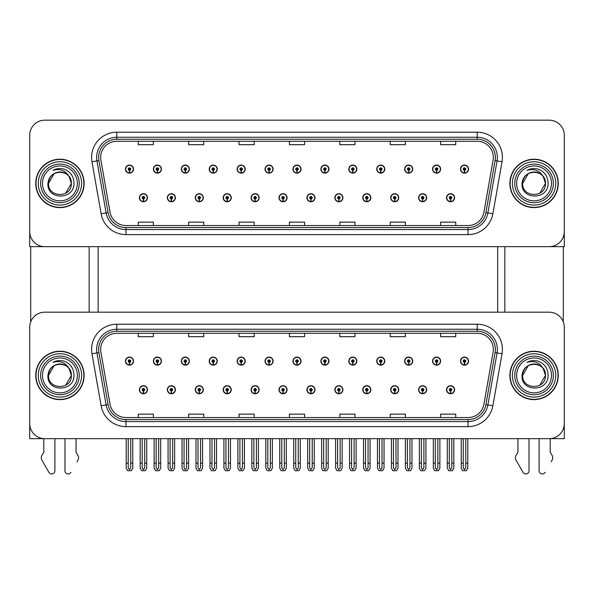 <?xml version="1.0" encoding="UTF-8"?>
<svg xmlns="http://www.w3.org/2000/svg" width="594" height="594" viewBox="0 0 594 594"><rect width="100%" height="100%" fill="white"/><g stroke="black" fill="none" stroke-linecap="round" stroke-linejoin="round"><path stroke-width="0.89" d="M390.689 389.731A4.032 4.032 0 0 0 394.72 393.763A4.032 4.032 0 0 0 398.752 389.731A4.032 4.032 0 0 0 394.72 385.699A4.032 4.032 0 0 0 390.689 389.731M362.763 389.731A4.032 4.032 0 0 0 366.795 393.763A4.032 4.032 0 0 0 370.827 389.731A4.032 4.032 0 0 0 366.795 385.699A4.032 4.032 0 0 0 362.763 389.731M334.845 389.731A4.032 4.032 0 0 0 338.877 393.763A4.032 4.032 0 0 0 342.909 389.731A4.032 4.032 0 0 0 338.877 385.699A4.032 4.032 0 0 0 334.845 389.731M306.927 389.731A4.032 4.032 0 0 0 310.959 393.763A4.032 4.032 0 0 0 314.991 389.731A4.032 4.032 0 0 0 310.959 385.699A4.032 4.032 0 0 0 306.927 389.731M279.009 389.731A4.032 4.032 0 0 0 283.041 393.763A4.032 4.032 0 0 0 287.073 389.731A4.032 4.032 0 0 0 283.041 385.699A4.032 4.032 0 0 0 279.009 389.731M251.091 389.731A4.032 4.032 0 0 0 255.123 393.763A4.032 4.032 0 0 0 259.155 389.731A4.032 4.032 0 0 0 255.123 385.699A4.032 4.032 0 0 0 251.091 389.731M223.173 389.731A4.032 4.032 0 0 0 227.205 393.763A4.032 4.032 0 0 0 231.237 389.731A4.032 4.032 0 0 0 227.205 385.699A4.032 4.032 0 0 0 223.173 389.731M195.248 389.731A4.032 4.032 0 0 0 199.28 393.763A4.032 4.032 0 0 0 203.311 389.731A4.032 4.032 0 0 0 199.28 385.699A4.032 4.032 0 0 0 195.248 389.731M167.33 389.731A4.032 4.032 0 0 0 171.362 393.763A4.032 4.032 0 0 0 175.393 389.731A4.032 4.032 0 0 0 171.362 385.699A4.032 4.032 0 0 0 167.33 389.731M139.412 389.731A4.032 4.032 0 0 0 143.444 393.763A4.032 4.032 0 0 0 147.475 389.731A4.032 4.032 0 0 0 143.444 385.699A4.032 4.032 0 0 0 139.412 389.731M418.607 389.731A4.032 4.032 0 0 0 422.638 393.763A4.032 4.032 0 0 0 426.67 389.731A4.032 4.032 0 0 0 422.638 385.699A4.032 4.032 0 0 0 418.607 389.731M432.566 361.107A4.032 4.032 0 0 0 436.597 365.139A4.032 4.032 0 0 0 440.629 361.107A4.032 4.032 0 0 0 436.597 357.076A4.032 4.032 0 0 0 432.566 361.107M404.648 361.107A4.032 4.032 0 0 0 408.679 365.139A4.032 4.032 0 0 0 412.711 361.107A4.032 4.032 0 0 0 408.679 357.076A4.032 4.032 0 0 0 404.648 361.107M376.73 361.107A4.032 4.032 0 0 0 380.761 365.139A4.032 4.032 0 0 0 384.793 361.107A4.032 4.032 0 0 0 380.761 357.076A4.032 4.032 0 0 0 376.73 361.107M348.804 361.107A4.032 4.032 0 0 0 352.836 365.139A4.032 4.032 0 0 0 356.868 361.107A4.032 4.032 0 0 0 352.836 357.076A4.032 4.032 0 0 0 348.804 361.107M320.886 361.107A4.032 4.032 0 0 0 324.918 365.139A4.032 4.032 0 0 0 328.95 361.107A4.032 4.032 0 0 0 324.918 357.076A4.032 4.032 0 0 0 320.886 361.107M292.968 361.107A4.032 4.032 0 0 0 297 365.139A4.032 4.032 0 0 0 301.032 361.107A4.032 4.032 0 0 0 297 357.076A4.032 4.032 0 0 0 292.968 361.107M265.05 361.107A4.032 4.032 0 0 0 269.082 365.139A4.032 4.032 0 0 0 273.114 361.107A4.032 4.032 0 0 0 269.082 357.076A4.032 4.032 0 0 0 265.05 361.107M237.132 361.107A4.032 4.032 0 0 0 241.164 365.139A4.032 4.032 0 0 0 245.196 361.107A4.032 4.032 0 0 0 241.164 357.076A4.032 4.032 0 0 0 237.132 361.107M209.207 361.107A4.032 4.032 0 0 0 213.239 365.139A4.032 4.032 0 0 0 217.27 361.107A4.032 4.032 0 0 0 213.239 357.076A4.032 4.032 0 0 0 209.207 361.107M181.289 361.107A4.032 4.032 0 0 0 185.321 365.139A4.032 4.032 0 0 0 189.352 361.107A4.032 4.032 0 0 0 185.321 357.076A4.032 4.032 0 0 0 181.289 361.107M153.371 361.107A4.032 4.032 0 0 0 157.403 365.139A4.032 4.032 0 0 0 161.434 361.107A4.032 4.032 0 0 0 157.403 357.076A4.032 4.032 0 0 0 153.371 361.107M125.453 361.107A4.032 4.032 0 0 0 129.485 365.139A4.032 4.032 0 0 0 133.516 361.107A4.032 4.032 0 0 0 129.485 357.076A4.032 4.032 0 0 0 125.453 361.107M446.525 389.731A4.032 4.032 0 0 0 450.556 393.763A4.032 4.032 0 0 0 454.588 389.731A4.032 4.032 0 0 0 450.556 385.699A4.032 4.032 0 0 0 446.525 389.731M460.484 361.107A4.032 4.032 0 0 0 464.515 365.139A4.032 4.032 0 0 0 468.547 361.107A4.032 4.032 0 0 0 464.515 357.076A4.032 4.032 0 0 0 460.484 361.107M564.3 438.669L564.3 327.294A15.117 15.117 0 0 0 549.183 312.177L44.817 312.177A15.117 15.117 0 0 0 29.7 327.294L29.7 438.669L564.3 438.669M98.136 246.659L98.136 312.177M497.675 246.659L497.675 312.177M390.689 197.728A4.032 4.032 0 0 0 394.72 201.76A4.032 4.032 0 0 0 398.752 197.728A4.032 4.032 0 0 0 394.72 193.696A4.032 4.032 0 0 0 390.689 197.728M362.763 197.728A4.032 4.032 0 0 0 366.795 201.76A4.032 4.032 0 0 0 370.827 197.728A4.032 4.032 0 0 0 366.795 193.696A4.032 4.032 0 0 0 362.763 197.728M334.845 197.728A4.032 4.032 0 0 0 338.877 201.76A4.032 4.032 0 0 0 342.909 197.728A4.032 4.032 0 0 0 338.877 193.696A4.032 4.032 0 0 0 334.845 197.728M306.927 197.728A4.032 4.032 0 0 0 310.959 201.76A4.032 4.032 0 0 0 314.991 197.728A4.032 4.032 0 0 0 310.959 193.696A4.032 4.032 0 0 0 306.927 197.728M279.009 197.728A4.032 4.032 0 0 0 283.041 201.76A4.032 4.032 0 0 0 287.073 197.728A4.032 4.032 0 0 0 283.041 193.696A4.032 4.032 0 0 0 279.009 197.728M251.091 197.728A4.032 4.032 0 0 0 255.123 201.76A4.032 4.032 0 0 0 259.155 197.728A4.032 4.032 0 0 0 255.123 193.696A4.032 4.032 0 0 0 251.091 197.728M223.173 197.728A4.032 4.032 0 0 0 227.205 201.76A4.032 4.032 0 0 0 231.237 197.728A4.032 4.032 0 0 0 227.205 193.696A4.032 4.032 0 0 0 223.173 197.728M195.248 197.728A4.032 4.032 0 0 0 199.28 201.76A4.032 4.032 0 0 0 203.311 197.728A4.032 4.032 0 0 0 199.28 193.696A4.032 4.032 0 0 0 195.248 197.728M167.33 197.728A4.032 4.032 0 0 0 171.362 201.76A4.032 4.032 0 0 0 175.393 197.728A4.032 4.032 0 0 0 171.362 193.696A4.032 4.032 0 0 0 167.33 197.728M139.412 197.728A4.032 4.032 0 0 0 143.444 201.76A4.032 4.032 0 0 0 147.475 197.728A4.032 4.032 0 0 0 143.444 193.696A4.032 4.032 0 0 0 139.412 197.728M418.607 197.728A4.032 4.032 0 0 0 422.638 201.76A4.032 4.032 0 0 0 426.67 197.728A4.032 4.032 0 0 0 422.638 193.696A4.032 4.032 0 0 0 418.607 197.728M432.566 169.097A4.032 4.032 0 0 0 436.597 173.129A4.032 4.032 0 0 0 440.629 169.097A4.032 4.032 0 0 0 436.597 165.065A4.032 4.032 0 0 0 432.566 169.097M404.648 169.097A4.032 4.032 0 0 0 408.679 173.129A4.032 4.032 0 0 0 412.711 169.097A4.032 4.032 0 0 0 408.679 165.065A4.032 4.032 0 0 0 404.648 169.097M376.73 169.097A4.032 4.032 0 0 0 380.761 173.129A4.032 4.032 0 0 0 384.793 169.097A4.032 4.032 0 0 0 380.761 165.065A4.032 4.032 0 0 0 376.73 169.097M348.804 169.097A4.032 4.032 0 0 0 352.836 173.129A4.032 4.032 0 0 0 356.868 169.097A4.032 4.032 0 0 0 352.836 165.065A4.032 4.032 0 0 0 348.804 169.097M320.886 169.097A4.032 4.032 0 0 0 324.918 173.129A4.032 4.032 0 0 0 328.95 169.097A4.032 4.032 0 0 0 324.918 165.065A4.032 4.032 0 0 0 320.886 169.097M292.968 169.097A4.032 4.032 0 0 0 297 173.129A4.032 4.032 0 0 0 301.032 169.097A4.032 4.032 0 0 0 297 165.065A4.032 4.032 0 0 0 292.968 169.097M265.05 169.097A4.032 4.032 0 0 0 269.082 173.129A4.032 4.032 0 0 0 273.114 169.097A4.032 4.032 0 0 0 269.082 165.065A4.032 4.032 0 0 0 265.05 169.097M237.132 169.097A4.032 4.032 0 0 0 241.164 173.129A4.032 4.032 0 0 0 245.196 169.097A4.032 4.032 0 0 0 241.164 165.065A4.032 4.032 0 0 0 237.132 169.097M209.207 169.097A4.032 4.032 0 0 0 213.239 173.129A4.032 4.032 0 0 0 217.27 169.097A4.032 4.032 0 0 0 213.239 165.065A4.032 4.032 0 0 0 209.207 169.097M181.289 169.097A4.032 4.032 0 0 0 185.321 173.129A4.032 4.032 0 0 0 189.352 169.097A4.032 4.032 0 0 0 185.321 165.065A4.032 4.032 0 0 0 181.289 169.097M153.371 169.097A4.032 4.032 0 0 0 157.403 173.129A4.032 4.032 0 0 0 161.434 169.097A4.032 4.032 0 0 0 157.403 165.065A4.032 4.032 0 0 0 153.371 169.097M125.453 169.097A4.032 4.032 0 0 0 129.485 173.129A4.032 4.032 0 0 0 133.516 169.097A4.032 4.032 0 0 0 129.485 165.065A4.032 4.032 0 0 0 125.453 169.097M446.525 197.728A4.032 4.032 0 0 0 450.556 201.76A4.032 4.032 0 0 0 454.588 197.728A4.032 4.032 0 0 0 450.556 193.696A4.032 4.032 0 0 0 446.525 197.728M460.484 169.097A4.032 4.032 0 0 0 464.515 173.129A4.032 4.032 0 0 0 468.547 169.097A4.032 4.032 0 0 0 464.515 165.065A4.032 4.032 0 0 0 460.484 169.097M564.3 246.659L564.3 135.284A15.117 15.117 0 0 0 549.183 120.166L44.817 120.166A15.117 15.117 0 0 0 29.7 135.284L29.7 246.659L564.3 246.659M35.744 375.423A24.191 24.191 0 0 0 59.935 399.614A24.191 24.191 0 0 0 84.125 375.423A24.191 24.191 0 0 0 59.935 351.232A24.191 24.191 0 0 0 35.744 375.423M509.875 375.423A24.191 24.191 0 0 0 534.065 399.614A24.191 24.191 0 0 0 558.256 375.423A24.191 24.191 0 0 0 534.065 351.232A24.191 24.191 0 0 0 509.875 375.423M100.661 349.413A16.127 16.127 0 0 1 116.788 333.286L477.212 333.286A16.127 16.127 0 0 1 493.094 352.22L483.924 404.224A16.127 16.127 0 0 1 468.042 417.552L125.958 417.552A16.127 16.127 0 0 1 110.076 404.224L100.906 352.22A16.127 16.127 0 0 1 100.661 349.413M98.641 349.413A18.139 18.139 0 0 0 98.916 352.569L108.086 404.573A18.139 18.139 0 0 0 125.958 419.564L468.042 419.564A18.139 18.139 0 0 0 485.914 404.573L495.084 352.569A18.139 18.139 0 0 0 477.212 331.274L116.788 331.274A18.139 18.139 0 0 0 98.641 349.413M91.966 353.794A25.2 25.2 0 0 1 116.788 324.22L477.212 324.22A25.2 25.2 0 0 1 502.034 353.794L492.864 405.799A25.2 25.2 0 0 1 468.042 426.626L125.958 426.626A25.2 25.2 0 0 1 101.136 405.799L91.966 353.794L96.933 352.918A20.159 20.159 0 0 1 116.788 329.254L477.212 329.254A20.159 20.159 0 0 1 497.067 352.918L487.897 404.922A20.159 20.159 0 0 1 468.042 421.584L125.958 421.584A20.159 20.159 0 0 1 106.103 404.922L96.933 352.918A20.159 20.159 0 0 1 96.629 349.413M549.183 312.177L44.817 312.177M29.7 327.294L29.7 423.552A15.117 15.117 0 0 0 44.817 438.669L549.183 438.669A15.117 15.117 0 0 0 564.3 423.552L564.3 327.294M289.441 333.286L289.441 336.701L304.559 336.701L304.559 333.286M239.048 333.286L239.048 336.701L254.165 336.701L254.165 333.286M188.647 333.286L188.647 336.701L203.764 336.701L203.764 333.286M138.254 333.286L138.254 336.701L153.371 336.701L153.371 333.286M339.835 333.286L339.835 336.701L354.952 336.701L354.952 333.286M390.236 333.286L390.236 336.701L405.353 336.701L405.353 333.286M440.629 333.286L440.629 336.701L455.746 336.701L455.746 333.286M304.559 417.552L304.559 414.137L289.441 414.137L289.441 417.552M254.165 417.552L254.165 414.137L239.048 414.137L239.048 417.552M203.764 417.552L203.764 414.137L188.647 414.137L188.647 417.552M153.371 417.552L153.371 414.137L138.254 414.137L138.254 417.552M354.952 417.552L354.952 414.137L339.835 414.137L339.835 417.552M405.353 417.552L405.353 414.137L390.236 414.137L390.236 417.552M455.746 417.552L455.746 414.137L440.629 414.137L440.629 417.552M35.744 183.412A24.191 24.191 0 0 0 59.935 207.603A24.191 24.191 0 0 0 84.125 183.412A24.191 24.191 0 0 0 59.935 159.222A24.191 24.191 0 0 0 35.744 183.412M509.875 183.412A24.191 24.191 0 0 0 534.065 207.603A24.191 24.191 0 0 0 558.256 183.412A24.191 24.191 0 0 0 534.065 159.222A24.191 24.191 0 0 0 509.875 183.412M100.661 157.41A16.127 16.127 0 0 1 116.788 141.283L477.212 141.283A16.127 16.127 0 0 1 493.094 160.209L483.924 212.214A16.127 16.127 0 0 1 468.042 225.542L125.958 225.542A16.127 16.127 0 0 1 110.076 212.214L100.906 160.209A16.127 16.127 0 0 1 100.661 157.41M98.641 157.41A18.139 18.139 0 0 0 98.916 160.558L108.086 212.57A18.139 18.139 0 0 0 125.958 227.561L468.042 227.561A18.139 18.139 0 0 0 485.914 212.57L495.084 160.558A18.139 18.139 0 0 0 477.212 139.263L116.788 139.263A18.139 18.139 0 0 0 98.641 157.41M91.966 161.783A25.2 25.2 0 0 1 116.788 132.21L477.212 132.21A25.2 25.2 0 0 1 502.034 161.783L492.864 213.795A25.2 25.2 0 0 1 468.042 234.615L125.958 234.615A25.2 25.2 0 0 1 101.136 213.795L91.966 161.783L96.933 160.907A20.159 20.159 0 0 1 116.788 137.251L477.212 137.251A20.159 20.159 0 0 1 497.067 160.907L487.897 212.919A20.159 20.159 0 0 1 468.042 229.574L125.958 229.574A20.159 20.159 0 0 1 106.103 212.919L96.933 160.907A20.159 20.159 0 0 1 96.629 157.41M549.183 120.166L44.817 120.166M29.7 135.284L29.7 231.541A15.117 15.117 0 0 0 44.817 246.659L549.183 246.659A15.117 15.117 0 0 0 564.3 231.541L564.3 135.284M485.914 212.57L487.897 212.919L497.067 160.907L502.034 161.783M289.441 141.283L289.441 144.691L304.559 144.691L304.559 141.283M239.048 141.283L239.048 144.691L254.165 144.691L254.165 141.283M188.647 141.283L188.647 144.691L203.764 144.691L203.764 141.283M138.254 141.283L138.254 144.691L153.371 144.691L153.371 141.283M339.835 141.283L339.835 144.691L354.952 144.691L354.952 141.283M390.236 141.283L390.236 144.691L405.353 144.691L405.353 141.283M440.629 141.283L440.629 144.691L455.746 144.691L455.746 141.283M304.559 225.542L304.559 222.134L289.441 222.134L289.441 225.542M254.165 225.542L254.165 222.134L239.048 222.134L239.048 225.542M203.764 225.542L203.764 222.134L188.647 222.134L188.647 225.542M153.371 225.542L153.371 222.134L138.254 222.134L138.254 225.542M354.952 225.542L354.952 222.134L339.835 222.134L339.835 225.542M405.353 225.542L405.353 222.134L390.236 222.134L390.236 225.542M455.746 225.542L455.746 222.134L440.629 222.134L440.629 225.542M451.819 438.669L451.819 467.834L450.556 469.639L449.294 467.834L449.294 463.157L447.282 463.157L447.282 468.198L448.737 470.723L452.376 470.723L453.831 468.198L453.831 438.669M450.504 390.993L450.393 393.51A3.779 3.779 0 0 1 446.777 389.731A3.779 3.779 0 0 1 450.556 385.952A3.779 3.779 0 0 1 454.336 389.731A3.779 3.779 0 0 1 450.72 393.51L450.608 390.993A1.262 1.262 0 0 0 451.819 389.731A1.262 1.262 0 0 0 450.556 388.476A1.262 1.262 0 0 0 449.294 389.731A1.262 1.262 0 0 0 450.504 390.993L450.534 390.236A0.505 0.505 0 0 1 450.052 389.731A0.505 0.505 0 0 1 450.556 389.226A0.505 0.505 0 0 1 451.061 389.731A0.505 0.505 0 0 1 450.579 390.236L450.608 390.993M447.282 438.669L447.282 463.157M449.294 438.669L449.294 463.157M451.819 463.157L453.831 463.157M465.778 438.669L465.778 467.834L464.515 469.639L463.253 467.834L463.253 463.157L461.241 463.157L461.241 468.198L462.696 470.723L466.335 470.723L467.79 468.198L467.79 438.669M464.463 362.37L464.352 364.887A3.779 3.779 0 0 1 460.736 361.107A3.779 3.779 0 0 1 464.515 357.328A3.779 3.779 0 0 1 468.295 361.107A3.779 3.779 0 0 1 464.679 364.887L464.567 362.37A1.262 1.262 0 0 0 465.778 361.107A1.262 1.262 0 0 0 464.515 359.845A1.262 1.262 0 0 0 463.253 361.107A1.262 1.262 0 0 0 464.463 362.37L464.493 361.612A0.505 0.505 0 0 1 464.011 361.107A0.505 0.505 0 0 1 464.515 360.603A0.505 0.505 0 0 1 465.02 361.107A0.505 0.505 0 0 1 464.538 361.612L464.567 362.37M461.241 438.669L461.241 463.157M463.253 438.669L463.253 463.157M465.778 463.157L467.79 463.157M450.504 198.983L450.393 201.5A3.779 3.779 0 0 1 446.777 197.728A3.779 3.779 0 0 1 450.556 193.948A3.779 3.779 0 0 1 454.336 197.728A3.779 3.779 0 0 1 450.72 201.5L450.608 198.983A1.262 1.262 0 0 0 451.819 197.728A1.262 1.262 0 0 0 450.556 196.466A1.262 1.262 0 0 0 449.294 197.728A1.262 1.262 0 0 0 450.504 198.983L450.534 198.225A0.505 0.505 0 0 1 450.052 197.728A0.505 0.505 0 0 1 450.556 197.223A0.505 0.505 0 0 1 451.061 197.728A0.505 0.505 0 0 1 450.579 198.225L450.608 198.983M450.556 469.639L449.294 467.834M464.463 170.359L464.352 172.876A3.779 3.779 0 0 1 460.736 169.097A3.779 3.779 0 0 1 464.515 165.318A3.779 3.779 0 0 1 468.295 169.097A3.779 3.779 0 0 1 464.679 172.876L464.567 170.359A1.262 1.262 0 0 0 465.778 169.097A1.262 1.262 0 0 0 464.515 167.842A1.262 1.262 0 0 0 463.253 169.097A1.262 1.262 0 0 0 464.463 170.359L464.493 169.602A0.505 0.505 0 0 1 464.011 169.097A0.505 0.505 0 0 1 464.515 168.592A0.505 0.505 0 0 1 465.02 169.097A0.505 0.505 0 0 1 464.538 169.602L464.567 170.359M464.515 469.639L463.253 467.834M436.545 170.359L436.434 172.876A3.779 3.779 0 0 1 432.818 169.097A3.779 3.779 0 0 1 436.597 165.318A3.779 3.779 0 0 1 440.377 169.097A3.779 3.779 0 0 1 436.761 172.876L436.649 170.359A1.262 1.262 0 0 0 437.86 169.097A1.262 1.262 0 0 0 436.597 167.842A1.262 1.262 0 0 0 435.335 169.097A1.262 1.262 0 0 0 436.545 170.359L436.575 169.602A0.505 0.505 0 0 1 436.093 169.097A0.505 0.505 0 0 1 436.597 168.592A0.505 0.505 0 0 1 437.102 169.097A0.505 0.505 0 0 1 436.62 169.602L436.649 170.359M437.86 438.669L437.86 467.834L436.597 469.639L435.335 467.834L435.335 463.157L433.323 463.157L433.323 468.198L434.778 470.723L438.417 470.723L439.872 468.198L439.872 438.669M408.62 170.359L408.516 172.876A3.779 3.779 0 0 1 404.9 169.097A3.779 3.779 0 0 1 408.679 165.318A3.779 3.779 0 0 1 412.459 169.097A3.779 3.779 0 0 1 408.843 172.876L408.731 170.359A1.262 1.262 0 0 0 409.934 169.097A1.262 1.262 0 0 0 408.679 167.842A1.262 1.262 0 0 0 407.417 169.097A1.262 1.262 0 0 0 408.62 170.359L408.657 169.602A0.505 0.505 0 0 1 408.175 169.097A0.505 0.505 0 0 1 408.679 168.592A0.505 0.505 0 0 1 409.184 169.097A0.505 0.505 0 0 1 408.702 169.602L408.731 170.359M409.934 438.669L409.934 467.834L408.679 469.639L407.417 467.834L407.417 463.157L405.405 463.157L405.405 468.198L406.853 470.723L410.499 470.723L411.954 468.198L411.954 438.669M380.702 170.359L380.591 172.876A3.779 3.779 0 0 1 376.975 169.097A3.779 3.779 0 0 1 380.761 165.318A3.779 3.779 0 0 1 384.541 169.097A3.779 3.779 0 0 1 380.925 172.876L380.813 170.359A1.262 1.262 0 0 0 382.016 169.097A1.262 1.262 0 0 0 380.761 167.842A1.262 1.262 0 0 0 379.499 169.097A1.262 1.262 0 0 0 380.702 170.359L380.739 169.602A0.505 0.505 0 0 1 380.257 169.097A0.505 0.505 0 0 1 380.761 168.592A0.505 0.505 0 0 1 381.259 169.097A0.505 0.505 0 0 1 380.784 169.602L380.813 170.359M382.016 438.669L382.016 467.834L380.761 469.639L379.499 467.834L379.499 463.157L377.48 463.157L377.48 468.198L378.935 470.723L382.581 470.723L384.036 468.198L384.036 438.669M352.784 170.359L352.673 172.876A3.779 3.779 0 0 1 349.057 169.097A3.779 3.779 0 0 1 352.836 165.318A3.779 3.779 0 0 1 356.615 169.097A3.779 3.779 0 0 1 353.007 172.876L352.895 170.359A1.262 1.262 0 0 0 354.098 169.097A1.262 1.262 0 0 0 352.836 167.842A1.262 1.262 0 0 0 351.581 169.097A1.262 1.262 0 0 0 352.784 170.359L352.814 169.602A0.505 0.505 0 0 1 352.331 169.097A0.505 0.505 0 0 1 352.836 168.592A0.505 0.505 0 0 1 353.341 169.097A0.505 0.505 0 0 1 352.858 169.602L352.895 170.359M354.098 438.669L354.098 467.834L352.836 469.639L351.581 467.834L351.581 463.157L349.562 463.157L349.562 468.198L351.017 470.723L354.663 470.723L356.118 468.198L356.118 438.669M436.545 362.37L436.434 364.887A3.779 3.779 0 0 1 432.818 361.107A3.779 3.779 0 0 1 436.597 357.328A3.779 3.779 0 0 1 440.377 361.107A3.779 3.779 0 0 1 436.761 364.887L436.649 362.37A1.262 1.262 0 0 0 437.86 361.107A1.262 1.262 0 0 0 436.597 359.845A1.262 1.262 0 0 0 435.335 361.107A1.262 1.262 0 0 0 436.545 362.37L436.575 361.612A0.505 0.505 0 0 1 436.093 361.107A0.505 0.505 0 0 1 436.597 360.603A0.505 0.505 0 0 1 437.102 361.107A0.505 0.505 0 0 1 436.62 361.612L436.649 362.37M433.323 438.669L433.323 463.157M435.335 438.669L435.335 463.157M436.597 469.639L435.335 467.834M437.86 463.157L439.872 463.157M408.62 362.37L408.516 364.887A3.779 3.779 0 0 1 404.9 361.107A3.779 3.779 0 0 1 408.679 357.328A3.779 3.779 0 0 1 412.459 361.107A3.779 3.779 0 0 1 408.843 364.887L408.731 362.37A1.262 1.262 0 0 0 409.934 361.107A1.262 1.262 0 0 0 408.679 359.845A1.262 1.262 0 0 0 407.417 361.107A1.262 1.262 0 0 0 408.62 362.37L408.657 361.612A0.505 0.505 0 0 1 408.175 361.107A0.505 0.505 0 0 1 408.679 360.603A0.505 0.505 0 0 1 409.184 361.107A0.505 0.505 0 0 1 408.702 361.612L408.731 362.37M405.405 438.669L405.405 463.157M407.417 438.669L407.417 463.157M408.679 469.639L407.417 467.834M409.934 463.157L411.954 463.157M380.702 362.37L380.591 364.887A3.779 3.779 0 0 1 376.975 361.107A3.779 3.779 0 0 1 380.761 357.328A3.779 3.779 0 0 1 384.541 361.107A3.779 3.779 0 0 1 380.925 364.887L380.813 362.37A1.262 1.262 0 0 0 382.016 361.107A1.262 1.262 0 0 0 380.761 359.845A1.262 1.262 0 0 0 379.499 361.107A1.262 1.262 0 0 0 380.702 362.37L380.739 361.612A0.505 0.505 0 0 1 380.257 361.107A0.505 0.505 0 0 1 380.761 360.603A0.505 0.505 0 0 1 381.259 361.107A0.505 0.505 0 0 1 380.784 361.612L380.813 362.37M377.48 438.669L377.48 463.157M379.499 438.669L379.499 463.157M380.761 469.639L379.499 467.834M382.016 463.157L384.036 463.157M352.784 362.37L352.673 364.887A3.779 3.779 0 0 1 349.057 361.107A3.779 3.779 0 0 1 352.836 357.328A3.779 3.779 0 0 1 356.615 361.107A3.779 3.779 0 0 1 353.007 364.887L352.895 362.37A1.262 1.262 0 0 0 354.098 361.107A1.262 1.262 0 0 0 352.836 359.845A1.262 1.262 0 0 0 351.581 361.107A1.262 1.262 0 0 0 352.784 362.37L352.814 361.612A0.505 0.505 0 0 1 352.331 361.107A0.505 0.505 0 0 1 352.836 360.603A0.505 0.505 0 0 1 353.341 361.107A0.505 0.505 0 0 1 352.858 361.612L352.895 362.37M349.562 438.669L349.562 463.157M351.581 438.669L351.581 463.157M352.836 469.639L351.581 467.834M354.098 463.157L356.118 463.157M423.893 438.669L423.893 467.834L422.638 469.639L421.376 467.834L421.376 463.157L419.364 463.157L419.364 468.198L420.819 470.723L424.458 470.723L425.913 468.198L425.913 438.669M422.579 390.993L422.475 393.51A3.779 3.779 0 0 1 418.859 389.731A3.779 3.779 0 0 1 422.638 385.952A3.779 3.779 0 0 1 426.418 389.731A3.779 3.779 0 0 1 422.802 393.51L422.69 390.993A1.262 1.262 0 0 0 423.893 389.731A1.262 1.262 0 0 0 422.638 388.476A1.262 1.262 0 0 0 421.376 389.731A1.262 1.262 0 0 0 422.579 390.993L422.616 390.236A0.505 0.505 0 0 1 422.134 389.731A0.505 0.505 0 0 1 422.638 389.226A0.505 0.505 0 0 1 423.143 389.731A0.505 0.505 0 0 1 422.661 390.236L422.69 390.993M419.364 438.669L419.364 463.157M421.376 438.669L421.376 463.157M423.893 463.157L425.913 463.157M395.975 438.669L395.975 467.834L394.72 469.639L393.458 467.834L393.458 463.157L391.439 463.157L391.439 468.198L392.894 470.723L396.54 470.723L397.995 468.198L397.995 438.669M394.661 390.993L394.55 393.51A3.779 3.779 0 0 1 390.941 389.731A3.779 3.779 0 0 1 394.72 385.952A3.779 3.779 0 0 1 398.5 389.731A3.779 3.779 0 0 1 394.884 393.51L394.772 390.993A1.262 1.262 0 0 0 395.975 389.731A1.262 1.262 0 0 0 394.72 388.476A1.262 1.262 0 0 0 393.458 389.731A1.262 1.262 0 0 0 394.661 390.993L394.698 390.236A0.505 0.505 0 0 1 394.216 389.731A0.505 0.505 0 0 1 394.72 389.226A0.505 0.505 0 0 1 395.225 389.731A0.505 0.505 0 0 1 394.743 390.236L394.772 390.993M391.439 438.669L391.439 463.157M393.458 438.669L393.458 463.157M395.975 463.157L397.995 463.157M368.057 438.669L368.057 467.834L366.795 469.639L365.54 467.834L365.54 463.157L363.521 463.157L363.521 468.198L364.976 470.723L368.622 470.723L370.077 468.198L370.077 438.669M366.743 390.993L366.632 393.51A3.779 3.779 0 0 1 363.016 389.731A3.779 3.779 0 0 1 366.795 385.952A3.779 3.779 0 0 1 370.582 389.731A3.779 3.779 0 0 1 366.966 393.51L366.854 390.993A1.262 1.262 0 0 0 368.057 389.731A1.262 1.262 0 0 0 366.795 388.476A1.262 1.262 0 0 0 365.54 389.731A1.262 1.262 0 0 0 366.743 390.993L366.773 390.236A0.505 0.505 0 0 1 366.298 389.731A0.505 0.505 0 0 1 366.795 389.226A0.505 0.505 0 0 1 367.3 389.731A0.505 0.505 0 0 1 366.817 390.236L366.854 390.993M363.521 438.669L363.521 463.157M365.54 438.669L365.54 463.157M368.057 463.157L370.077 463.157M422.579 198.983L422.475 201.5A3.779 3.779 0 0 1 418.859 197.728A3.779 3.779 0 0 1 422.638 193.948A3.779 3.779 0 0 1 426.418 197.728A3.779 3.779 0 0 1 422.802 201.5L422.69 198.983A1.262 1.262 0 0 0 423.893 197.728A1.262 1.262 0 0 0 422.638 196.466A1.262 1.262 0 0 0 421.376 197.728A1.262 1.262 0 0 0 422.579 198.983L422.616 198.225A0.505 0.505 0 0 1 422.134 197.728A0.505 0.505 0 0 1 422.638 197.223A0.505 0.505 0 0 1 423.143 197.728A0.505 0.505 0 0 1 422.661 198.225L422.69 198.983M422.638 469.639L421.376 467.834M394.661 198.983L394.55 201.5A3.779 3.779 0 0 1 390.941 197.728A3.779 3.779 0 0 1 394.72 193.948A3.779 3.779 0 0 1 398.5 197.728A3.779 3.779 0 0 1 394.884 201.5L394.772 198.983A1.262 1.262 0 0 0 395.975 197.728A1.262 1.262 0 0 0 394.72 196.466A1.262 1.262 0 0 0 393.458 197.728A1.262 1.262 0 0 0 394.661 198.983L394.698 198.225A0.505 0.505 0 0 1 394.216 197.728A0.505 0.505 0 0 1 394.72 197.223A0.505 0.505 0 0 1 395.225 197.728A0.505 0.505 0 0 1 394.743 198.225L394.772 198.983M394.72 469.639L393.458 467.834M366.743 198.983L366.632 201.5A3.779 3.779 0 0 1 363.016 197.728A3.779 3.779 0 0 1 366.795 193.948A3.779 3.779 0 0 1 370.582 197.728A3.779 3.779 0 0 1 366.966 201.5L366.854 198.983A1.262 1.262 0 0 0 368.057 197.728A1.262 1.262 0 0 0 366.795 196.466A1.262 1.262 0 0 0 365.54 197.728A1.262 1.262 0 0 0 366.743 198.983L366.773 198.225A0.505 0.505 0 0 1 366.298 197.728A0.505 0.505 0 0 1 366.795 197.223A0.505 0.505 0 0 1 367.3 197.728A0.505 0.505 0 0 1 366.817 198.225L366.854 198.983M366.795 469.639L365.54 467.834M30.71 246.659L30.71 321.866M89.167 246.659L89.167 312.177M504.833 246.659L504.833 312.177M563.29 246.659L563.29 321.866M64.976 438.669L64.976 470.73L64.976 438.669M54.9 438.669L54.9 470.73A3.215 3.215 0 0 1 48.894 472.334L41.654 459.697A5.042 5.042 0 0 1 42.018 455.204L43.808 452.249L42.018 455.204M77.057 461.82L78.222 459.697A5.042 5.042 0 0 0 77.859 455.204L76.062 452.249L76.062 438.669M70.983 472.334A3.215 3.215 0 0 1 64.976 470.73M43.808 438.669L43.808 452.249M77.859 455.204L76.062 452.249M539.1 438.669L539.1 470.73L539.1 438.669M529.024 438.669L529.024 470.73A3.215 3.215 0 0 1 523.017 472.334L515.778 459.697A5.042 5.042 0 0 1 516.141 455.204L517.938 452.249L516.141 455.204M551.18 461.82L552.346 459.697A5.042 5.042 0 0 0 551.982 455.204L550.192 452.249L550.192 438.669M545.106 472.334A3.215 3.215 0 0 1 539.1 470.73M517.938 438.669L517.938 452.249M551.982 455.204L550.192 452.249M77.376 375.423A17.441 17.441 0 0 1 59.935 392.864A17.441 17.441 0 0 1 42.501 375.423A17.441 17.441 0 0 1 59.935 357.982A17.441 17.441 0 0 1 77.376 375.423M35.996 375.423A23.938 23.938 0 0 1 59.935 351.485A23.938 23.938 0 0 1 83.873 375.423A23.938 23.938 0 0 1 59.935 399.361A23.938 23.938 0 0 1 35.996 375.423M69.171 368.748L71.332 375.423C72.03 390.117 47.847 390.117 48.545 375.423C47.847 360.721 72.03 360.721 71.332 375.423C72.03 390.117 47.847 390.117 48.545 375.423C47.847 360.721 72.03 360.721 71.332 375.423L69.171 368.748C65.451 362.466 60.024 360.335 52.881 362.347C56.445 360.491 60.157 360.09 64.026 361.137C70.53 363.691 73.842 368.458 73.968 375.423C74.443 392.025 46.733 392.441 47.936 375.423C48.218 371.554 49.955 368.503 53.148 366.268A11.39 11.39 0 0 1 69.171 368.748L69.802 369.728M71.332 375.423L65.637 385.283M48.545 375.423L54.24 365.555L48.545 375.423C48.56 372.431 49.636 369.787 51.76 367.486M551.499 183.412A17.441 17.441 0 0 1 534.065 200.854A17.441 17.441 0 0 1 516.624 183.412A17.441 17.441 0 0 1 534.065 165.971A17.441 17.441 0 0 1 551.499 183.412M510.127 183.412A23.938 23.938 0 0 1 534.065 159.474A23.938 23.938 0 0 1 558.004 183.412A23.938 23.938 0 0 1 534.065 207.351A23.938 23.938 0 0 1 510.127 183.412M543.295 176.737L545.455 183.412C546.153 198.106 521.97 198.106 522.668 183.412C521.97 168.718 546.153 168.718 545.455 183.412C546.153 198.106 521.97 198.106 522.668 183.412C521.97 168.718 546.153 168.718 545.455 183.412L543.295 176.737C539.575 170.456 534.147 168.325 527.004 170.337C530.568 168.481 534.281 168.08 538.149 169.127C544.653 171.688 547.965 176.448 548.091 183.412C548.566 200.015 520.864 200.43 522.067 183.412C522.341 179.544 524.079 176.5 527.272 174.265A11.39 11.39 0 0 1 543.295 176.737L543.926 177.717M545.455 183.412L539.76 193.28M522.668 183.412L528.363 173.545L522.668 183.412C522.69 180.428 523.76 177.784 525.883 175.482M551.499 375.423A17.441 17.441 0 0 1 534.065 392.864A17.441 17.441 0 0 1 516.624 375.423A17.441 17.441 0 0 1 534.065 357.982A17.441 17.441 0 0 1 551.499 375.423M510.127 375.423A23.938 23.938 0 0 1 534.065 351.485A23.938 23.938 0 0 1 558.004 375.423A23.938 23.938 0 0 1 534.065 399.361A23.938 23.938 0 0 1 510.127 375.423M543.295 368.748L545.455 375.423C546.153 390.117 521.97 390.117 522.668 375.423C521.97 360.721 546.153 360.721 545.455 375.423C546.153 390.117 521.97 390.117 522.668 375.423C521.97 360.721 546.153 360.721 545.455 375.423L543.295 368.748C539.575 362.466 534.147 360.335 527.004 362.347C530.568 360.491 534.281 360.09 538.149 361.137C544.653 363.691 547.965 368.458 548.091 375.423C548.566 392.025 520.864 392.441 522.067 375.423C522.341 371.554 524.079 368.503 527.272 366.268A11.39 11.39 0 0 1 543.295 368.748L543.926 369.728M545.455 375.423L539.76 385.283M522.668 375.423L528.363 365.555L522.668 375.423C522.69 372.431 523.76 369.787 525.883 367.486M77.376 183.412A17.441 17.441 0 0 1 59.935 200.854A17.441 17.441 0 0 1 42.501 183.412A17.441 17.441 0 0 1 59.935 165.971A17.441 17.441 0 0 1 77.376 183.412M35.996 183.412A23.938 23.938 0 0 1 59.935 159.474A23.938 23.938 0 0 1 83.873 183.412A23.938 23.938 0 0 1 59.935 207.351A23.938 23.938 0 0 1 35.996 183.412M69.171 176.737L71.332 183.412C72.03 198.106 47.847 198.106 48.545 183.412C47.847 168.718 72.03 168.718 71.332 183.412C72.03 198.106 47.847 198.106 48.545 183.412C47.847 168.718 72.03 168.718 71.332 183.412L69.171 176.737C65.451 170.456 60.024 168.325 52.881 170.337C56.445 168.481 60.157 168.08 64.026 169.127C70.53 171.688 73.842 176.448 73.968 183.412C74.443 200.015 46.733 200.43 47.936 183.412C48.218 179.544 49.955 176.5 53.148 174.265A11.39 11.39 0 0 1 69.171 176.737L69.802 177.717M71.332 183.412L65.637 193.28M48.545 183.412L54.24 173.545L48.545 183.412C48.56 180.428 49.636 177.784 51.76 175.482M326.18 438.669L326.18 467.834L324.918 469.639L323.656 467.834L323.656 463.157L321.644 463.157L321.644 468.198L323.099 470.723L326.737 470.723L328.192 468.198L328.192 438.669M324.866 362.37L324.755 364.887A3.779 3.779 0 0 1 321.139 361.107A3.779 3.779 0 0 1 324.918 357.328A3.779 3.779 0 0 1 328.697 361.107A3.779 3.779 0 0 1 325.081 364.887L324.977 362.37A1.262 1.262 0 0 0 326.18 361.107A1.262 1.262 0 0 0 324.918 359.845A1.262 1.262 0 0 0 323.656 361.107A1.262 1.262 0 0 0 324.866 362.37L324.896 361.612A0.505 0.505 0 0 1 324.413 361.107A0.505 0.505 0 0 1 324.918 360.603A0.505 0.505 0 0 1 325.423 361.107A0.505 0.505 0 0 1 324.94 361.612L324.977 362.37M321.644 438.669L321.644 463.157M323.656 438.669L323.656 463.157M326.18 463.157L328.192 463.157M298.262 438.669L298.262 467.834L297 469.639L295.738 467.834L295.738 463.157L293.726 463.157L293.726 468.198L295.181 470.723L298.819 470.723L300.274 468.198L300.274 438.669M296.948 362.37L296.837 364.887A3.779 3.779 0 0 1 293.221 361.107A3.779 3.779 0 0 1 297 357.328A3.779 3.779 0 0 1 300.779 361.107A3.779 3.779 0 0 1 297.163 364.887L297.052 362.37A1.262 1.262 0 0 0 298.262 361.107A1.262 1.262 0 0 0 297 359.845A1.262 1.262 0 0 0 295.738 361.107A1.262 1.262 0 0 0 296.948 362.37L296.978 361.612A0.505 0.505 0 0 1 296.495 361.107A0.505 0.505 0 0 1 297 360.603A0.505 0.505 0 0 1 297.505 361.107A0.505 0.505 0 0 1 297.022 361.612L297.052 362.37M293.726 438.669L293.726 463.157M295.738 438.669L295.738 463.157M298.262 463.157L300.274 463.157M270.344 438.669L270.344 467.834L269.082 469.639L267.82 467.834L267.82 463.157L265.808 463.157L265.808 468.198L267.263 470.723L270.901 470.723L272.356 468.198L272.356 438.669M269.023 362.37L268.919 364.887A3.779 3.779 0 0 1 265.303 361.107A3.779 3.779 0 0 1 269.082 357.328A3.779 3.779 0 0 1 272.861 361.107A3.779 3.779 0 0 1 269.245 364.887L269.134 362.37A1.262 1.262 0 0 0 270.344 361.107A1.262 1.262 0 0 0 269.082 359.845A1.262 1.262 0 0 0 267.82 361.107A1.262 1.262 0 0 0 269.023 362.37L269.06 361.612A0.505 0.505 0 0 1 268.577 361.107A0.505 0.505 0 0 1 269.082 360.603A0.505 0.505 0 0 1 269.587 361.107A0.505 0.505 0 0 1 269.104 361.612L269.134 362.37M265.808 438.669L265.808 463.157M267.82 438.669L267.82 463.157M270.344 463.157L272.356 463.157M324.866 170.359L324.755 172.876A3.779 3.779 0 0 1 321.139 169.097A3.779 3.779 0 0 1 324.918 165.318A3.779 3.779 0 0 1 328.697 169.097A3.779 3.779 0 0 1 325.081 172.876L324.977 170.359A1.262 1.262 0 0 0 326.18 169.097A1.262 1.262 0 0 0 324.918 167.842A1.262 1.262 0 0 0 323.656 169.097A1.262 1.262 0 0 0 324.866 170.359L324.896 169.602A0.505 0.505 0 0 1 324.413 169.097A0.505 0.505 0 0 1 324.918 168.592A0.505 0.505 0 0 1 325.423 169.097A0.505 0.505 0 0 1 324.94 169.602L324.977 170.359M324.918 469.639L323.656 467.834M296.948 170.359L296.837 172.876A3.779 3.779 0 0 1 293.221 169.097A3.779 3.779 0 0 1 297 165.318A3.779 3.779 0 0 1 300.779 169.097A3.779 3.779 0 0 1 297.163 172.876L297.052 170.359A1.262 1.262 0 0 0 298.262 169.097A1.262 1.262 0 0 0 297 167.842A1.262 1.262 0 0 0 295.738 169.097A1.262 1.262 0 0 0 296.948 170.359L296.978 169.602A0.505 0.505 0 0 1 296.495 169.097A0.505 0.505 0 0 1 297 168.592A0.505 0.505 0 0 1 297.505 169.097A0.505 0.505 0 0 1 297.022 169.602L297.052 170.359M297 469.639L295.738 467.834M269.023 170.359L268.919 172.876A3.779 3.779 0 0 1 265.303 169.097A3.779 3.779 0 0 1 269.082 165.318A3.779 3.779 0 0 1 272.861 169.097A3.779 3.779 0 0 1 269.245 172.876L269.134 170.359A1.262 1.262 0 0 0 270.344 169.097A1.262 1.262 0 0 0 269.082 167.842A1.262 1.262 0 0 0 267.82 169.097A1.262 1.262 0 0 0 269.023 170.359L269.06 169.602A0.505 0.505 0 0 1 268.577 169.097A0.505 0.505 0 0 1 269.082 168.592A0.505 0.505 0 0 1 269.587 169.097A0.505 0.505 0 0 1 269.104 169.602L269.134 170.359M269.082 469.639L267.82 467.834M338.825 198.983L338.714 201.5A3.779 3.779 0 0 1 335.098 197.728A3.779 3.779 0 0 1 338.877 193.948A3.779 3.779 0 0 1 342.656 197.728A3.779 3.779 0 0 1 339.04 201.5L338.936 198.983A1.262 1.262 0 0 0 340.139 197.728A1.262 1.262 0 0 0 338.877 196.466A1.262 1.262 0 0 0 337.622 197.728A1.262 1.262 0 0 0 338.825 198.983L338.855 198.225A0.505 0.505 0 0 1 338.372 197.728A0.505 0.505 0 0 1 338.877 197.223A0.505 0.505 0 0 1 339.382 197.728A0.505 0.505 0 0 1 338.899 198.225L338.936 198.983M340.139 438.669L340.139 467.834L338.877 469.639L337.622 467.834L337.622 463.157L335.603 463.157L335.603 468.198L337.058 470.723L340.704 470.723L342.151 468.198L342.151 438.669M310.907 198.983L310.796 201.5A3.779 3.779 0 0 1 307.18 197.728A3.779 3.779 0 0 1 310.959 193.948A3.779 3.779 0 0 1 314.738 197.728A3.779 3.779 0 0 1 311.122 201.5L311.011 198.983A1.262 1.262 0 0 0 312.221 197.728A1.262 1.262 0 0 0 310.959 196.466A1.262 1.262 0 0 0 309.697 197.728A1.262 1.262 0 0 0 310.907 198.983L310.937 198.225A0.505 0.505 0 0 1 310.454 197.728A0.505 0.505 0 0 1 310.959 197.223A0.505 0.505 0 0 1 311.464 197.728A0.505 0.505 0 0 1 310.981 198.225L311.011 198.983M312.221 438.669L312.221 467.834L310.959 469.639L309.697 467.834L309.697 463.157L307.685 463.157L307.685 468.198L309.14 470.723L312.778 470.723L314.233 468.198L314.233 438.669M282.989 198.983L282.878 201.5A3.779 3.779 0 0 1 279.262 197.728A3.779 3.779 0 0 1 283.041 193.948A3.779 3.779 0 0 1 286.82 197.728A3.779 3.779 0 0 1 283.204 201.5L283.093 198.983A1.262 1.262 0 0 0 284.303 197.728A1.262 1.262 0 0 0 283.041 196.466A1.262 1.262 0 0 0 281.779 197.728A1.262 1.262 0 0 0 282.989 198.983L283.019 198.225A0.505 0.505 0 0 1 282.536 197.728A0.505 0.505 0 0 1 283.041 197.223A0.505 0.505 0 0 1 283.546 197.728A0.505 0.505 0 0 1 283.063 198.225L283.093 198.983M284.303 438.669L284.303 467.834L283.041 469.639L281.779 467.834L281.779 463.157L279.767 463.157L279.767 468.198L281.222 470.723L284.86 470.723L286.315 468.198L286.315 438.669M338.825 390.993L338.714 393.51A3.779 3.779 0 0 1 335.098 389.731A3.779 3.779 0 0 1 338.877 385.952A3.779 3.779 0 0 1 342.656 389.731A3.779 3.779 0 0 1 339.04 393.51L338.936 390.993A1.262 1.262 0 0 0 340.139 389.731A1.262 1.262 0 0 0 338.877 388.476A1.262 1.262 0 0 0 337.622 389.731A1.262 1.262 0 0 0 338.825 390.993L338.855 390.236A0.505 0.505 0 0 1 338.372 389.731A0.505 0.505 0 0 1 338.877 389.226A0.505 0.505 0 0 1 339.382 389.731A0.505 0.505 0 0 1 338.899 390.236L338.936 390.993M335.603 438.669L335.603 463.157M337.622 438.669L337.622 463.157M338.877 469.639L337.622 467.834M340.139 463.157L342.151 463.157M310.907 390.993L310.796 393.51A3.779 3.779 0 0 1 307.18 389.731A3.779 3.779 0 0 1 310.959 385.952A3.779 3.779 0 0 1 314.738 389.731A3.779 3.779 0 0 1 311.122 393.51L311.011 390.993A1.262 1.262 0 0 0 312.221 389.731A1.262 1.262 0 0 0 310.959 388.476A1.262 1.262 0 0 0 309.697 389.731A1.262 1.262 0 0 0 310.907 390.993L310.937 390.236A0.505 0.505 0 0 1 310.454 389.731A0.505 0.505 0 0 1 310.959 389.226A0.505 0.505 0 0 1 311.464 389.731A0.505 0.505 0 0 1 310.981 390.236L311.011 390.993M307.685 438.669L307.685 463.157M309.697 438.669L309.697 463.157M310.959 469.639L309.697 467.834M312.221 463.157L314.233 463.157M282.989 390.993L282.878 393.51A3.779 3.779 0 0 1 279.262 389.731A3.779 3.779 0 0 1 283.041 385.952A3.779 3.779 0 0 1 286.82 389.731A3.779 3.779 0 0 1 283.204 393.51L283.093 390.993A1.262 1.262 0 0 0 284.303 389.731A1.262 1.262 0 0 0 283.041 388.476A1.262 1.262 0 0 0 281.779 389.731A1.262 1.262 0 0 0 282.989 390.993L283.019 390.236A0.505 0.505 0 0 1 282.536 389.731A0.505 0.505 0 0 1 283.041 389.226A0.505 0.505 0 0 1 283.546 389.731A0.505 0.505 0 0 1 283.063 390.236L283.093 390.993M279.767 438.669L279.767 463.157M281.779 438.669L281.779 463.157M283.041 469.639L281.779 467.834M284.303 463.157L286.315 463.157M242.419 438.669L242.419 467.834L241.164 469.639L239.902 467.834L239.902 463.157L237.882 463.157L237.882 468.198L239.337 470.723L242.983 470.723L244.438 468.198L244.438 438.669M241.105 362.37L240.993 364.887A3.779 3.779 0 0 1 237.385 361.107A3.779 3.779 0 0 1 241.164 357.328A3.779 3.779 0 0 1 244.943 361.107A3.779 3.779 0 0 1 241.327 364.887L241.216 362.37A1.262 1.262 0 0 0 242.419 361.107A1.262 1.262 0 0 0 241.164 359.845A1.262 1.262 0 0 0 239.902 361.107A1.262 1.262 0 0 0 241.105 362.37L241.142 361.612A0.505 0.505 0 0 1 240.659 361.107A0.505 0.505 0 0 1 241.164 360.603A0.505 0.505 0 0 1 241.669 361.107A0.505 0.505 0 0 1 241.186 361.612L241.216 362.37M237.882 438.669L237.882 463.157M239.902 438.669L239.902 463.157M242.419 463.157L244.438 463.157M214.501 438.669L214.501 467.834L213.239 469.639L211.984 467.834L211.984 463.157L209.964 463.157L209.964 468.198L211.419 470.723L215.065 470.723L216.52 468.198L216.52 438.669M213.187 362.37L213.075 364.887A3.779 3.779 0 0 1 209.459 361.107A3.779 3.779 0 0 1 213.239 357.328A3.779 3.779 0 0 1 217.025 361.107A3.779 3.779 0 0 1 213.409 364.887L213.298 362.37A1.262 1.262 0 0 0 214.501 361.107A1.262 1.262 0 0 0 213.239 359.845A1.262 1.262 0 0 0 211.984 361.107A1.262 1.262 0 0 0 213.187 362.37L213.216 361.612A0.505 0.505 0 0 1 212.741 361.107A0.505 0.505 0 0 1 213.239 360.603A0.505 0.505 0 0 1 213.743 361.107A0.505 0.505 0 0 1 213.261 361.612L213.298 362.37M209.964 438.669L209.964 463.157M211.984 438.669L211.984 463.157M214.501 463.157L216.52 463.157M186.583 438.669L186.583 467.834L185.321 469.639L184.066 467.834L184.066 463.157L182.046 463.157L182.046 468.198L183.501 470.723L187.147 470.723L188.595 468.198L188.595 438.669M185.269 362.37L185.157 364.887A3.779 3.779 0 0 1 181.541 361.107A3.779 3.779 0 0 1 185.321 357.328A3.779 3.779 0 0 1 189.1 361.107A3.779 3.779 0 0 1 185.484 364.887L185.38 362.37A1.262 1.262 0 0 0 186.583 361.107A1.262 1.262 0 0 0 185.321 359.845A1.262 1.262 0 0 0 184.066 361.107A1.262 1.262 0 0 0 185.269 362.37L185.298 361.612A0.505 0.505 0 0 1 184.816 361.107A0.505 0.505 0 0 1 185.321 360.603A0.505 0.505 0 0 1 185.825 361.107A0.505 0.505 0 0 1 185.343 361.612L185.38 362.37M182.046 438.669L182.046 463.157M184.066 438.669L184.066 463.157M186.583 463.157L188.595 463.157M158.665 438.669L158.665 467.834L157.403 469.639L156.14 467.834L156.14 463.157L154.128 463.157L154.128 468.198L155.583 470.723L159.222 470.723L160.677 468.198L160.677 438.669M157.351 362.37L157.239 364.887A3.779 3.779 0 0 1 153.623 361.107A3.779 3.779 0 0 1 157.403 357.328A3.779 3.779 0 0 1 161.182 361.107A3.779 3.779 0 0 1 157.566 364.887L157.455 362.37A1.262 1.262 0 0 0 158.665 361.107A1.262 1.262 0 0 0 157.403 359.845A1.262 1.262 0 0 0 156.14 361.107A1.262 1.262 0 0 0 157.351 362.37L157.38 361.612A0.505 0.505 0 0 1 156.898 361.107A0.505 0.505 0 0 1 157.403 360.603A0.505 0.505 0 0 1 157.907 361.107A0.505 0.505 0 0 1 157.425 361.612L157.455 362.37M154.128 438.669L154.128 463.157M156.14 438.669L156.14 463.157M158.665 463.157L160.677 463.157M130.747 438.669L130.747 467.834L129.485 469.639L128.222 467.834L128.222 463.157L126.21 463.157L126.21 468.198L127.665 470.723L131.304 470.723L132.759 468.198L132.759 438.669M129.433 362.37L129.321 364.887A3.779 3.779 0 0 1 125.705 361.107A3.779 3.779 0 0 1 129.485 357.328A3.779 3.779 0 0 1 133.264 361.107A3.779 3.779 0 0 1 129.648 364.887L129.537 362.37A1.262 1.262 0 0 0 130.747 361.107A1.262 1.262 0 0 0 129.485 359.845A1.262 1.262 0 0 0 128.222 361.107A1.262 1.262 0 0 0 129.433 362.37L129.462 361.612A0.505 0.505 0 0 1 128.98 361.107A0.505 0.505 0 0 1 129.485 360.603A0.505 0.505 0 0 1 129.989 361.107A0.505 0.505 0 0 1 129.507 361.612L129.537 362.37M126.21 438.669L126.21 463.157M128.222 438.669L128.222 463.157M130.747 463.157L132.759 463.157M241.105 170.359L240.993 172.876A3.779 3.779 0 0 1 237.385 169.097A3.779 3.779 0 0 1 241.164 165.318A3.779 3.779 0 0 1 244.943 169.097A3.779 3.779 0 0 1 241.327 172.876L241.216 170.359A1.262 1.262 0 0 0 242.419 169.097A1.262 1.262 0 0 0 241.164 167.842A1.262 1.262 0 0 0 239.902 169.097A1.262 1.262 0 0 0 241.105 170.359L241.142 169.602A0.505 0.505 0 0 1 240.659 169.097A0.505 0.505 0 0 1 241.164 168.592A0.505 0.505 0 0 1 241.669 169.097A0.505 0.505 0 0 1 241.186 169.602L241.216 170.359M241.164 469.639L239.902 467.834M213.187 170.359L213.075 172.876A3.779 3.779 0 0 1 209.459 169.097A3.779 3.779 0 0 1 213.239 165.318A3.779 3.779 0 0 1 217.025 169.097A3.779 3.779 0 0 1 213.409 172.876L213.298 170.359A1.262 1.262 0 0 0 214.501 169.097A1.262 1.262 0 0 0 213.239 167.842A1.262 1.262 0 0 0 211.984 169.097A1.262 1.262 0 0 0 213.187 170.359L213.216 169.602A0.505 0.505 0 0 1 212.741 169.097A0.505 0.505 0 0 1 213.239 168.592A0.505 0.505 0 0 1 213.743 169.097A0.505 0.505 0 0 1 213.261 169.602L213.298 170.359M213.239 469.639L211.984 467.834M185.269 170.359L185.157 172.876A3.779 3.779 0 0 1 181.541 169.097A3.779 3.779 0 0 1 185.321 165.318A3.779 3.779 0 0 1 189.1 169.097A3.779 3.779 0 0 1 185.484 172.876L185.38 170.359A1.262 1.262 0 0 0 186.583 169.097A1.262 1.262 0 0 0 185.321 167.842A1.262 1.262 0 0 0 184.066 169.097A1.262 1.262 0 0 0 185.269 170.359L185.298 169.602A0.505 0.505 0 0 1 184.816 169.097A0.505 0.505 0 0 1 185.321 168.592A0.505 0.505 0 0 1 185.825 169.097A0.505 0.505 0 0 1 185.343 169.602L185.38 170.359M185.321 469.639L184.066 467.834M157.351 170.359L157.239 172.876A3.779 3.779 0 0 1 153.623 169.097A3.779 3.779 0 0 1 157.403 165.318A3.779 3.779 0 0 1 161.182 169.097A3.779 3.779 0 0 1 157.566 172.876L157.455 170.359A1.262 1.262 0 0 0 158.665 169.097A1.262 1.262 0 0 0 157.403 167.842A1.262 1.262 0 0 0 156.14 169.097A1.262 1.262 0 0 0 157.351 170.359L157.38 169.602A0.505 0.505 0 0 1 156.898 169.097A0.505 0.505 0 0 1 157.403 168.592A0.505 0.505 0 0 1 157.907 169.097A0.505 0.505 0 0 1 157.425 169.602L157.455 170.359M157.403 469.639L156.14 467.834M129.433 170.359L129.321 172.876A3.779 3.779 0 0 1 125.705 169.097A3.779 3.779 0 0 1 129.485 165.318A3.779 3.779 0 0 1 133.264 169.097A3.779 3.779 0 0 1 129.648 172.876L129.537 170.359A1.262 1.262 0 0 0 130.747 169.097A1.262 1.262 0 0 0 129.485 167.842A1.262 1.262 0 0 0 128.222 169.097A1.262 1.262 0 0 0 129.433 170.359L129.462 169.602A0.505 0.505 0 0 1 128.98 169.097A0.505 0.505 0 0 1 129.485 168.592A0.505 0.505 0 0 1 129.989 169.097A0.505 0.505 0 0 1 129.507 169.602L129.537 170.359M129.485 469.639L128.222 467.834M255.064 198.983L254.96 201.5A3.779 3.779 0 0 1 251.344 197.728A3.779 3.779 0 0 1 255.123 193.948A3.779 3.779 0 0 1 258.902 197.728A3.779 3.779 0 0 1 255.286 201.5L255.175 198.983A1.262 1.262 0 0 0 256.378 197.728A1.262 1.262 0 0 0 255.123 196.466A1.262 1.262 0 0 0 253.861 197.728A1.262 1.262 0 0 0 255.064 198.983L255.101 198.225A0.505 0.505 0 0 1 254.618 197.728A0.505 0.505 0 0 1 255.123 197.223A0.505 0.505 0 0 1 255.628 197.728A0.505 0.505 0 0 1 255.145 198.225L255.175 198.983M256.378 438.669L256.378 467.834L255.123 469.639L253.861 467.834L253.861 463.157L251.849 463.157L251.849 468.198L253.296 470.723L256.942 470.723L258.397 468.198L258.397 438.669M227.146 198.983L227.034 201.5A3.779 3.779 0 0 1 223.418 197.728A3.779 3.779 0 0 1 227.205 193.948A3.779 3.779 0 0 1 230.984 197.728A3.779 3.779 0 0 1 227.368 201.5L227.257 198.983A1.262 1.262 0 0 0 228.46 197.728A1.262 1.262 0 0 0 227.205 196.466A1.262 1.262 0 0 0 225.943 197.728A1.262 1.262 0 0 0 227.146 198.983L227.183 198.225A0.505 0.505 0 0 1 226.7 197.728A0.505 0.505 0 0 1 227.205 197.223A0.505 0.505 0 0 1 227.702 197.728A0.505 0.505 0 0 1 227.227 198.225L227.257 198.983M228.46 438.669L228.46 467.834L227.205 469.639L225.943 467.834L225.943 463.157L223.923 463.157L223.923 468.198L225.378 470.723L229.024 470.723L230.479 468.198L230.479 438.669M199.228 198.983L199.116 201.5A3.779 3.779 0 0 1 195.5 197.728A3.779 3.779 0 0 1 199.28 193.948A3.779 3.779 0 0 1 203.059 197.728A3.779 3.779 0 0 1 199.45 201.5L199.339 198.983A1.262 1.262 0 0 0 200.542 197.728A1.262 1.262 0 0 0 199.28 196.466A1.262 1.262 0 0 0 198.025 197.728A1.262 1.262 0 0 0 199.228 198.983L199.257 198.225A0.505 0.505 0 0 1 198.775 197.728A0.505 0.505 0 0 1 199.28 197.223A0.505 0.505 0 0 1 199.784 197.728A0.505 0.505 0 0 1 199.302 198.225L199.339 198.983M200.542 438.669L200.542 467.834L199.28 469.639L198.025 467.834L198.025 463.157L196.005 463.157L196.005 468.198L197.46 470.723L201.106 470.723L202.561 468.198L202.561 438.669M171.31 198.983L171.198 201.5A3.779 3.779 0 0 1 167.582 197.728A3.779 3.779 0 0 1 171.362 193.948A3.779 3.779 0 0 1 175.141 197.728A3.779 3.779 0 0 1 171.525 201.5L171.421 198.983A1.262 1.262 0 0 0 172.624 197.728A1.262 1.262 0 0 0 171.362 196.466A1.262 1.262 0 0 0 170.107 197.728A1.262 1.262 0 0 0 171.31 198.983L171.339 198.225A0.505 0.505 0 0 1 170.857 197.728A0.505 0.505 0 0 1 171.362 197.223A0.505 0.505 0 0 1 171.866 197.728A0.505 0.505 0 0 1 171.384 198.225L171.421 198.983M172.624 438.669L172.624 467.834L171.362 469.639L170.107 467.834L170.107 463.157L168.087 463.157L168.087 468.198L169.542 470.723L173.181 470.723L174.636 468.198L174.636 438.669M143.392 198.983L143.28 201.5A3.779 3.779 0 0 1 139.664 197.728A3.779 3.779 0 0 1 143.444 193.948A3.779 3.779 0 0 1 147.223 197.728A3.779 3.779 0 0 1 143.607 201.5L143.496 198.983A1.262 1.262 0 0 0 144.706 197.728A1.262 1.262 0 0 0 143.444 196.466A1.262 1.262 0 0 0 142.181 197.728A1.262 1.262 0 0 0 143.392 198.983L143.421 198.225A0.505 0.505 0 0 1 142.939 197.728A0.505 0.505 0 0 1 143.444 197.223A0.505 0.505 0 0 1 143.948 197.728A0.505 0.505 0 0 1 143.466 198.225L143.496 198.983M144.706 438.669L144.706 467.834L143.444 469.639L142.181 467.834L142.181 463.157L140.169 463.157L140.169 468.198L141.624 470.723L145.263 470.723L146.718 468.198L146.718 438.669M255.064 390.993L254.96 393.51A3.779 3.779 0 0 1 251.344 389.731A3.779 3.779 0 0 1 255.123 385.952A3.779 3.779 0 0 1 258.902 389.731A3.779 3.779 0 0 1 255.286 393.51L255.175 390.993A1.262 1.262 0 0 0 256.378 389.731A1.262 1.262 0 0 0 255.123 388.476A1.262 1.262 0 0 0 253.861 389.731A1.262 1.262 0 0 0 255.064 390.993L255.101 390.236A0.505 0.505 0 0 1 254.618 389.731A0.505 0.505 0 0 1 255.123 389.226A0.505 0.505 0 0 1 255.628 389.731A0.505 0.505 0 0 1 255.145 390.236L255.175 390.993M251.849 438.669L251.849 463.157M253.861 438.669L253.861 463.157M255.123 469.639L253.861 467.834M256.378 463.157L258.397 463.157M227.146 390.993L227.034 393.51A3.779 3.779 0 0 1 223.418 389.731A3.779 3.779 0 0 1 227.205 385.952A3.779 3.779 0 0 1 230.984 389.731A3.779 3.779 0 0 1 227.368 393.51L227.257 390.993A1.262 1.262 0 0 0 228.46 389.731A1.262 1.262 0 0 0 227.205 388.476A1.262 1.262 0 0 0 225.943 389.731A1.262 1.262 0 0 0 227.146 390.993L227.183 390.236A0.505 0.505 0 0 1 226.7 389.731A0.505 0.505 0 0 1 227.205 389.226A0.505 0.505 0 0 1 227.702 389.731A0.505 0.505 0 0 1 227.227 390.236L227.257 390.993M223.923 438.669L223.923 463.157M225.943 438.669L225.943 463.157M227.205 469.639L225.943 467.834M228.46 463.157L230.479 463.157M199.228 390.993L199.116 393.51A3.779 3.779 0 0 1 195.5 389.731A3.779 3.779 0 0 1 199.28 385.952A3.779 3.779 0 0 1 203.059 389.731A3.779 3.779 0 0 1 199.45 393.51L199.339 390.993A1.262 1.262 0 0 0 200.542 389.731A1.262 1.262 0 0 0 199.28 388.476A1.262 1.262 0 0 0 198.025 389.731A1.262 1.262 0 0 0 199.228 390.993L199.257 390.236A0.505 0.505 0 0 1 198.775 389.731A0.505 0.505 0 0 1 199.28 389.226A0.505 0.505 0 0 1 199.784 389.731A0.505 0.505 0 0 1 199.302 390.236L199.339 390.993M196.005 438.669L196.005 463.157M198.025 438.669L198.025 463.157M199.28 469.639L198.025 467.834M200.542 463.157L202.561 463.157M171.31 390.993L171.198 393.51A3.779 3.779 0 0 1 167.582 389.731A3.779 3.779 0 0 1 171.362 385.952A3.779 3.779 0 0 1 175.141 389.731A3.779 3.779 0 0 1 171.525 393.51L171.421 390.993A1.262 1.262 0 0 0 172.624 389.731A1.262 1.262 0 0 0 171.362 388.476A1.262 1.262 0 0 0 170.107 389.731A1.262 1.262 0 0 0 171.31 390.993L171.339 390.236A0.505 0.505 0 0 1 170.857 389.731A0.505 0.505 0 0 1 171.362 389.226A0.505 0.505 0 0 1 171.866 389.731A0.505 0.505 0 0 1 171.384 390.236L171.421 390.993M168.087 438.669L168.087 463.157M170.107 438.669L170.107 463.157M171.362 469.639L170.107 467.834M172.624 463.157L174.636 463.157M143.392 390.993L143.28 393.51A3.779 3.779 0 0 1 139.664 389.731A3.779 3.779 0 0 1 143.444 385.952A3.779 3.779 0 0 1 147.223 389.731A3.779 3.779 0 0 1 143.607 393.51L143.496 390.993A1.262 1.262 0 0 0 144.706 389.731A1.262 1.262 0 0 0 143.444 388.476A1.262 1.262 0 0 0 142.181 389.731A1.262 1.262 0 0 0 143.392 390.993L143.421 390.236A0.505 0.505 0 0 1 142.939 389.731A0.505 0.505 0 0 1 143.444 389.226A0.505 0.505 0 0 1 143.948 389.731A0.505 0.505 0 0 1 143.466 390.236L143.496 390.993M140.169 438.669L140.169 463.157M142.181 438.669L142.181 463.157M143.444 469.639L142.181 467.834M144.706 463.157L146.718 463.157M477.212 324.22L477.212 331.274M96.933 352.918L98.916 352.569M125.958 426.626L125.958 419.564M468.042 419.564L468.042 426.626M485.914 404.573L492.864 405.799M101.136 405.799L108.086 404.573M495.084 352.569L502.034 353.794M116.788 324.22L116.788 331.274M477.212 132.21L477.212 139.263M96.933 160.907L98.916 160.558M125.958 234.615L125.958 227.561M468.042 227.561L468.042 234.615M101.136 213.795L108.086 212.57M495.084 160.558L497.067 160.907M116.788 132.21L116.788 139.263M487.897 212.919L492.864 213.795M450.393 393.51A3.779 3.779 0 0 1 446.777 389.731M464.352 364.887A3.779 3.779 0 0 1 460.736 361.107M450.393 201.5A3.779 3.779 0 0 1 446.777 197.728M464.352 172.876A3.779 3.779 0 0 1 460.736 169.097M436.434 172.876A3.779 3.779 0 0 1 432.818 169.097M408.516 172.876A3.779 3.779 0 0 1 404.9 169.097M380.591 172.876A3.779 3.779 0 0 1 376.975 169.097M352.673 172.876A3.779 3.779 0 0 1 349.057 169.097M436.434 364.887A3.779 3.779 0 0 1 432.818 361.107M408.516 364.887A3.779 3.779 0 0 1 404.9 361.107M380.591 364.887A3.779 3.779 0 0 1 376.975 361.107M352.673 364.887A3.779 3.779 0 0 1 349.057 361.107M422.475 393.51A3.779 3.779 0 0 1 418.859 389.731M394.55 393.51A3.779 3.779 0 0 1 390.941 389.731M366.632 393.51A3.779 3.779 0 0 1 363.016 389.731M422.475 201.5A3.779 3.779 0 0 1 418.859 197.728M394.55 201.5A3.779 3.779 0 0 1 390.941 197.728M366.632 201.5A3.779 3.779 0 0 1 363.016 197.728M79.247 375.423A19.312 19.312 0 0 1 59.935 394.728A19.312 19.312 0 0 1 40.63 375.423A19.312 19.312 0 0 1 59.935 356.11A19.312 19.312 0 0 1 79.247 375.423M38.268 375.423A21.674 21.674 0 0 1 59.935 353.749A21.674 21.674 0 0 1 81.608 375.423A21.674 21.674 0 0 1 59.935 397.089A21.674 21.674 0 0 1 38.268 375.423M553.37 183.412A19.312 19.312 0 0 1 534.065 202.725A19.312 19.312 0 0 1 514.753 183.412A19.312 19.312 0 0 1 534.065 164.1A19.312 19.312 0 0 1 553.37 183.412M512.392 183.412A21.674 21.674 0 0 1 534.065 161.739A21.674 21.674 0 0 1 555.732 183.412A21.674 21.674 0 0 1 534.065 205.086A21.674 21.674 0 0 1 512.392 183.412M553.37 375.423A19.312 19.312 0 0 1 534.065 394.728A19.312 19.312 0 0 1 514.753 375.423A19.312 19.312 0 0 1 534.065 356.11A19.312 19.312 0 0 1 553.37 375.423M512.392 375.423A21.674 21.674 0 0 1 534.065 353.749A21.674 21.674 0 0 1 555.732 375.423A21.674 21.674 0 0 1 534.065 397.089A21.674 21.674 0 0 1 512.392 375.423M79.247 183.412A19.312 19.312 0 0 1 59.935 202.725A19.312 19.312 0 0 1 40.63 183.412A19.312 19.312 0 0 1 59.935 164.1A19.312 19.312 0 0 1 79.247 183.412M38.268 183.412A21.674 21.674 0 0 1 59.935 161.739A21.674 21.674 0 0 1 81.608 183.412A21.674 21.674 0 0 1 59.935 205.086A21.674 21.674 0 0 1 38.268 183.412M324.755 364.887A3.779 3.779 0 0 1 321.139 361.107M296.837 364.887A3.779 3.779 0 0 1 293.221 361.107M268.919 364.887A3.779 3.779 0 0 1 265.303 361.107M324.755 172.876A3.779 3.779 0 0 1 321.139 169.097M296.837 172.876A3.779 3.779 0 0 1 293.221 169.097M268.919 172.876A3.779 3.779 0 0 1 265.303 169.097M338.714 201.5A3.779 3.779 0 0 1 335.098 197.728M310.796 201.5A3.779 3.779 0 0 1 307.18 197.728M282.878 201.5A3.779 3.779 0 0 1 279.262 197.728M338.714 393.51A3.779 3.779 0 0 1 335.098 389.731M310.796 393.51A3.779 3.779 0 0 1 307.18 389.731M282.878 393.51A3.779 3.779 0 0 1 279.262 389.731M240.993 364.887A3.779 3.779 0 0 1 237.385 361.107M213.075 364.887A3.779 3.779 0 0 1 209.459 361.107M185.157 364.887A3.779 3.779 0 0 1 181.541 361.107M157.239 364.887A3.779 3.779 0 0 1 153.623 361.107M129.321 364.887A3.779 3.779 0 0 1 125.705 361.107M240.993 172.876A3.779 3.779 0 0 1 237.385 169.097M213.075 172.876A3.779 3.779 0 0 1 209.459 169.097M185.157 172.876A3.779 3.779 0 0 1 181.541 169.097M157.239 172.876A3.779 3.779 0 0 1 153.623 169.097M129.321 172.876A3.779 3.779 0 0 1 125.705 169.097M254.96 201.5A3.779 3.779 0 0 1 251.344 197.728M227.034 201.5A3.779 3.779 0 0 1 223.418 197.728M199.116 201.5A3.779 3.779 0 0 1 195.5 197.728M171.198 201.5A3.779 3.779 0 0 1 167.582 197.728M143.28 201.5A3.779 3.779 0 0 1 139.664 197.728M254.96 393.51A3.779 3.779 0 0 1 251.344 389.731M227.034 393.51A3.779 3.779 0 0 1 223.418 389.731M199.116 393.51A3.779 3.779 0 0 1 195.5 389.731M171.198 393.51A3.779 3.779 0 0 1 167.582 389.731M143.28 393.51A3.779 3.779 0 0 1 139.664 389.731"/></g></svg>
